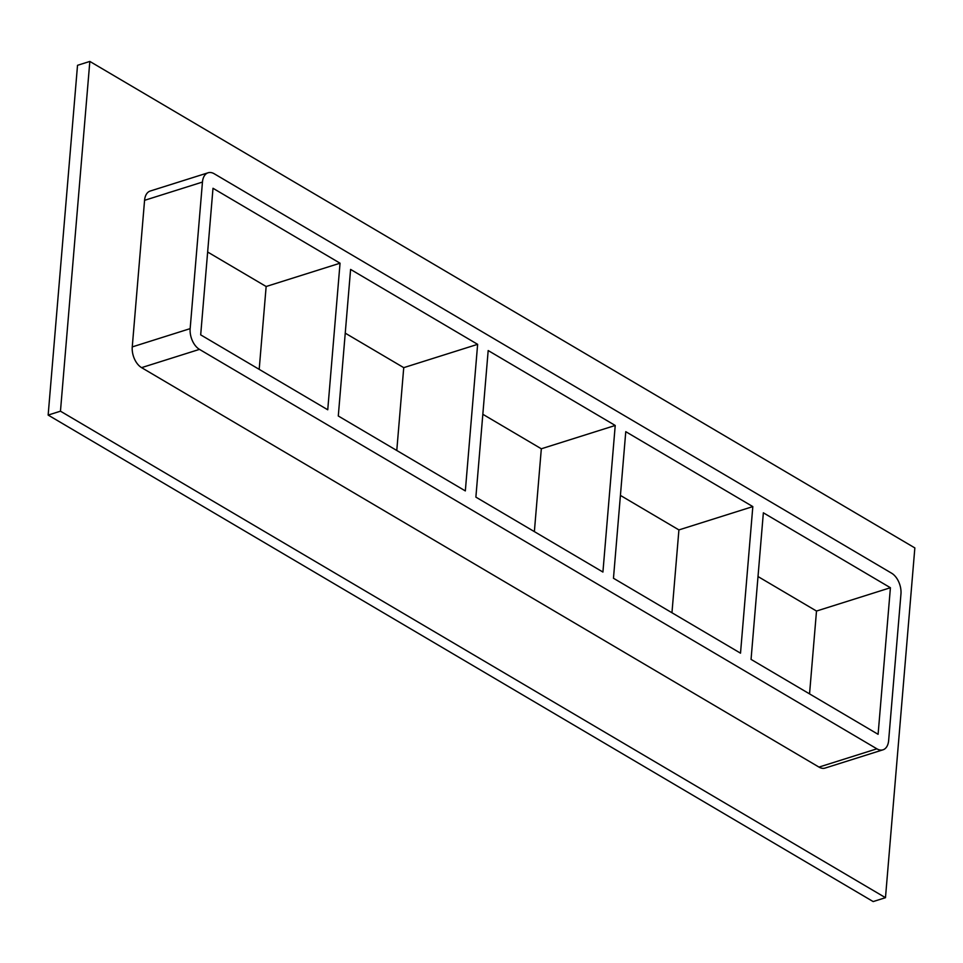 <?xml version="1.0" encoding="UTF-8"?>
<svg xmlns="http://www.w3.org/2000/svg" width="963" height="963" viewBox="0 0 963 963"><rect width="100%" height="100%" fill="white"/><g stroke="black" fill="none" stroke-linecap="round" stroke-linejoin="round"><path stroke-width="1.44" d="M338.29 415.992L350.592 269.411L477.636 344.333L465.334 490.913L338.29 415.992M340.047 263.2L327.745 409.781L200.689 334.859L213.004 188.279L340.047 263.2L266.149 286.505L259.191 369.347M475.878 497.125L488.181 350.544L615.225 425.465L602.922 572.046L475.878 497.125M477.636 344.333L403.738 367.649L396.78 450.479M613.467 578.257L625.769 431.677L752.825 506.598L740.511 653.179L613.467 578.257M615.225 425.465L541.326 448.782L534.369 531.612M752.825 506.598L678.915 529.915L620.425 495.415M541.326 448.782L482.836 414.283M266.149 286.505L207.647 252.017M403.738 367.649L345.236 333.15M751.056 659.39L763.358 512.81L890.414 587.731L878.1 734.312L751.056 659.39M678.915 529.915L671.957 612.757M809.546 693.89L816.504 611.048L758.013 576.548M816.504 611.048L890.414 587.731M914.85 547.923L89.836 61.427L60.464 411.189L885.479 897.685L914.85 547.923M818.983 767.09A16.263 9.871 72.5 0 0 825.098 768.077L882.987 749.816A16.263 9.871 -107.5 0 1 876.884 748.817L818.983 767.09L141.585 367.637L199.473 349.376A16.263 9.871 -107.5 0 1 190.156 328.636L132.256 346.909A16.263 9.871 72.5 0 0 141.585 367.637M144.57 200.328L202.459 182.067A16.263 9.871 -107.5 0 1 208.116 172.774L150.216 191.035A16.263 9.871 72.5 0 0 144.57 200.328L132.256 346.909M89.836 61.427L77.522 65.315L48.15 415.077L873.164 901.573L885.479 897.685M48.15 415.077L60.464 411.189M208.116 172.774A16.263 9.871 -107.5 0 1 214.219 173.761L891.63 573.214A16.263 9.871 -107.5 0 1 900.959 593.942L888.644 740.523A16.263 9.871 -107.5 0 1 882.987 749.816M202.459 182.067L190.156 328.636M199.473 349.376L876.884 748.817"/></g></svg>
